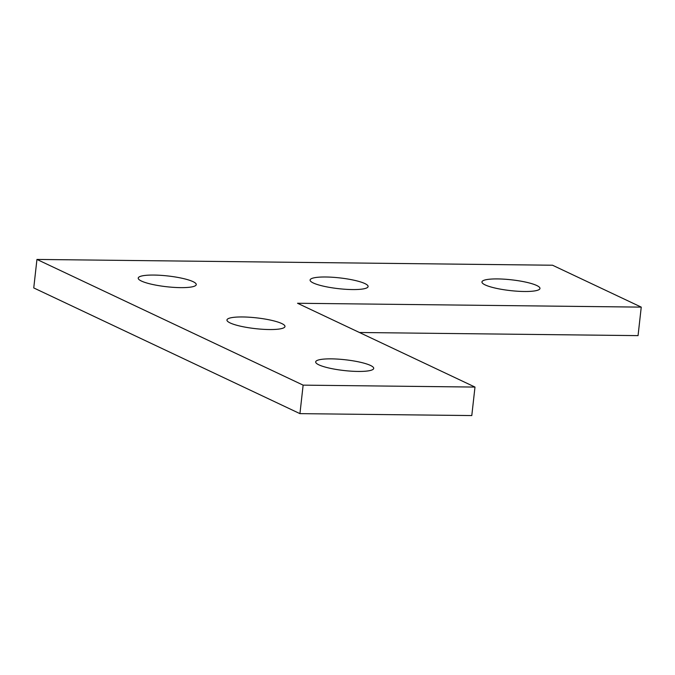 <?xml version="1.0" encoding="UTF-8"?>
<svg xmlns="http://www.w3.org/2000/svg" width="675" height="675" viewBox="0 0 675 675"><rect width="100%" height="100%" fill="white"/><g stroke="black" fill="none" stroke-linecap="round" stroke-linejoin="round"><path stroke-width="1.01" d="M230.192 322.962A29.185 5.417 6.4 0 0 262.524 329.273A29.185 5.417 6.4 0 0 284.977 326.506A29.185 5.417 6.4 0 0 256.576 317.866A29.185 5.417 6.4 0 0 226.96 319.992A29.185 5.417 6.4 0 0 230.192 322.962A29.185 5.417 -173.6 0 1 257.335 317.95A29.185 5.417 -173.6 0 1 280.387 328.835A29.185 5.417 -173.6 0 1 230.192 322.962M318.921 364.863A29.185 5.417 6.4 0 0 351.253 371.174A29.185 5.417 6.4 0 0 373.705 368.407A29.185 5.417 6.4 0 0 345.305 359.767A29.185 5.417 6.4 0 0 315.689 361.893A29.185 5.417 6.4 0 0 318.921 364.863A29.185 5.417 -173.6 0 1 346.064 359.851A29.185 5.417 -173.6 0 1 369.115 370.735A29.185 5.417 -173.6 0 1 318.921 364.863M141.463 281.062A29.185 5.417 6.4 0 0 173.796 287.373A29.185 5.417 6.4 0 0 196.248 284.605A29.185 5.417 6.4 0 0 167.847 275.965A29.185 5.417 6.4 0 0 138.232 278.092A29.185 5.417 6.4 0 0 141.463 281.062A29.185 5.417 -173.6 0 1 168.607 276.05A29.185 5.417 -173.6 0 1 191.658 286.934A29.185 5.417 -173.6 0 1 141.463 281.062M313.318 282.985A29.185 5.417 6.4 0 0 345.651 289.297A29.185 5.417 6.4 0 0 368.103 286.529A29.185 5.417 6.4 0 0 339.702 277.898A29.185 5.417 6.4 0 0 310.095 280.024A29.185 5.417 6.4 0 0 313.318 282.985A29.185 5.417 -173.6 0 1 340.462 277.982A29.185 5.417 -173.6 0 1 363.513 288.866A29.185 5.417 -173.6 0 1 313.318 282.985M485.182 284.918A29.185 5.417 6.4 0 0 517.514 291.229A29.185 5.417 6.4 0 0 539.958 288.461A29.185 5.417 6.4 0 0 511.557 279.821A29.185 5.417 6.4 0 0 481.95 281.956A29.185 5.417 6.4 0 0 485.182 284.918A29.185 5.417 -173.6 0 1 512.317 279.914A29.185 5.417 -173.6 0 1 535.376 290.798A29.185 5.417 -173.6 0 1 485.182 284.918M33.75 287.93L299.936 413.64L303.134 385.138L36.948 259.436L33.75 287.93L36.948 259.436L552.521 265.224L36.948 259.436L303.134 385.138L299.936 413.64L471.791 415.564L474.989 387.07L471.791 415.564L299.936 413.64L33.75 287.93M297.532 303.261L474.989 387.07L303.134 385.138L474.989 387.07L297.532 303.261L641.25 307.125L552.521 265.224L641.25 307.125L297.532 303.261M359.438 332.497L638.052 335.627L641.25 307.125L638.052 335.627L359.438 332.497"/></g></svg>
